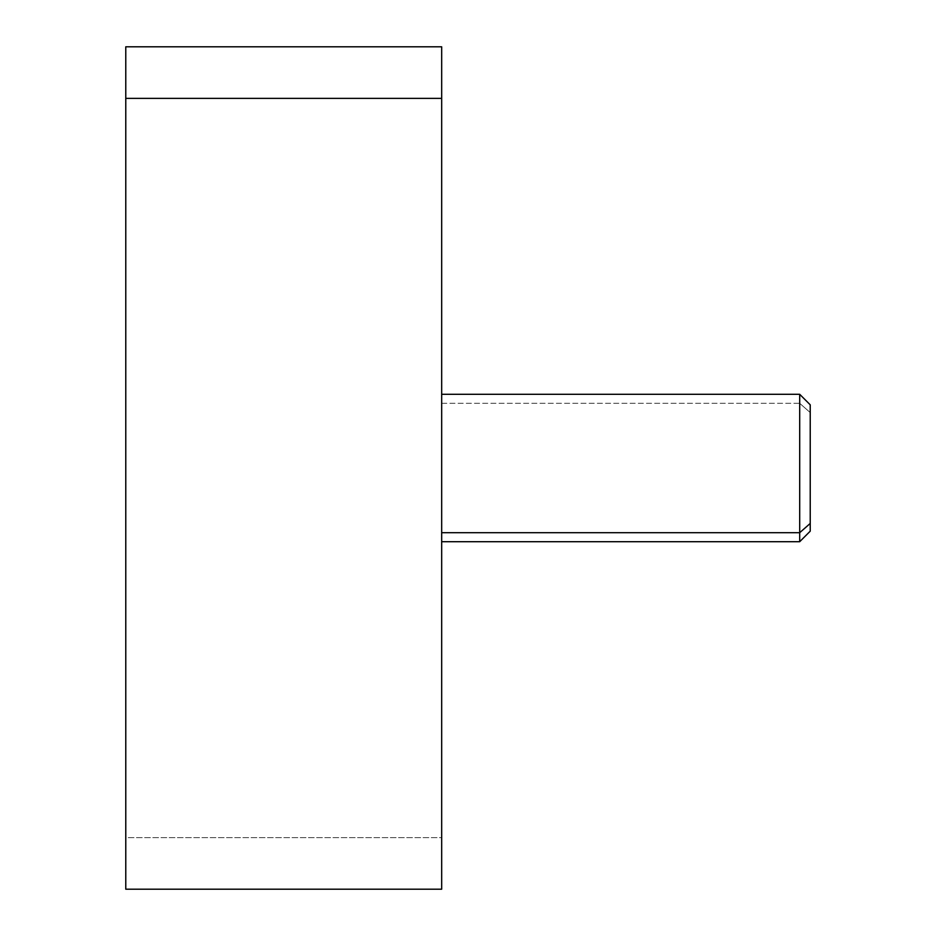 <?xml version="1.0" encoding="UTF-8"?>
<svg xmlns="http://www.w3.org/2000/svg" width="936" height="936" viewBox="0 0 936 936"><rect width="100%" height="100%" fill="white"/><g stroke="black" fill="none" stroke-linecap="round" stroke-linejoin="round"><path stroke-width="0.7" stroke-dasharray="4.68 3.51" d="M125.775 46.8L125.775 837.638L441.675 837.638L441.675 46.8M441.675 889.2L441.675 837.638L125.775 837.638L125.775 98.362M125.775 837.638L125.775 889.2M441.675 98.362L441.675 837.638M441.675 116.848C441.675 52.018 441.675 52.018 441.675 116.848L441.663 819.152C441.675 883.982 441.675 883.982 441.675 819.152C441.663 883.982 441.663 883.982 441.663 819.152L441.663 116.848C441.663 52.018 441.663 52.018 441.663 116.848M441.663 403.311L799.695 403.311L799.695 394.29L799.695 403.311L441.663 403.311L441.663 541.71L441.663 403.311M810.225 531.18L810.225 412.554L799.695 403.311L799.695 541.71L799.695 403.311L810.225 412.554L810.225 404.82M810.225 412.554L810.225 523.446"/><path stroke-width="1.4" d="M125.775 98.362L441.675 98.362L441.675 889.2L125.775 889.2L125.775 46.8L441.675 46.8L441.675 98.362L125.775 98.362L125.775 837.638M441.675 837.638L441.675 98.362M441.663 541.71L799.695 541.71L810.225 531.18L810.225 523.446L799.695 532.689L810.225 523.446L810.225 404.82L799.695 394.29L799.695 532.689L441.675 532.689L799.695 532.689L799.695 541.71L799.695 394.29L441.663 394.29M810.225 523.446L810.225 412.554"/></g></svg>
